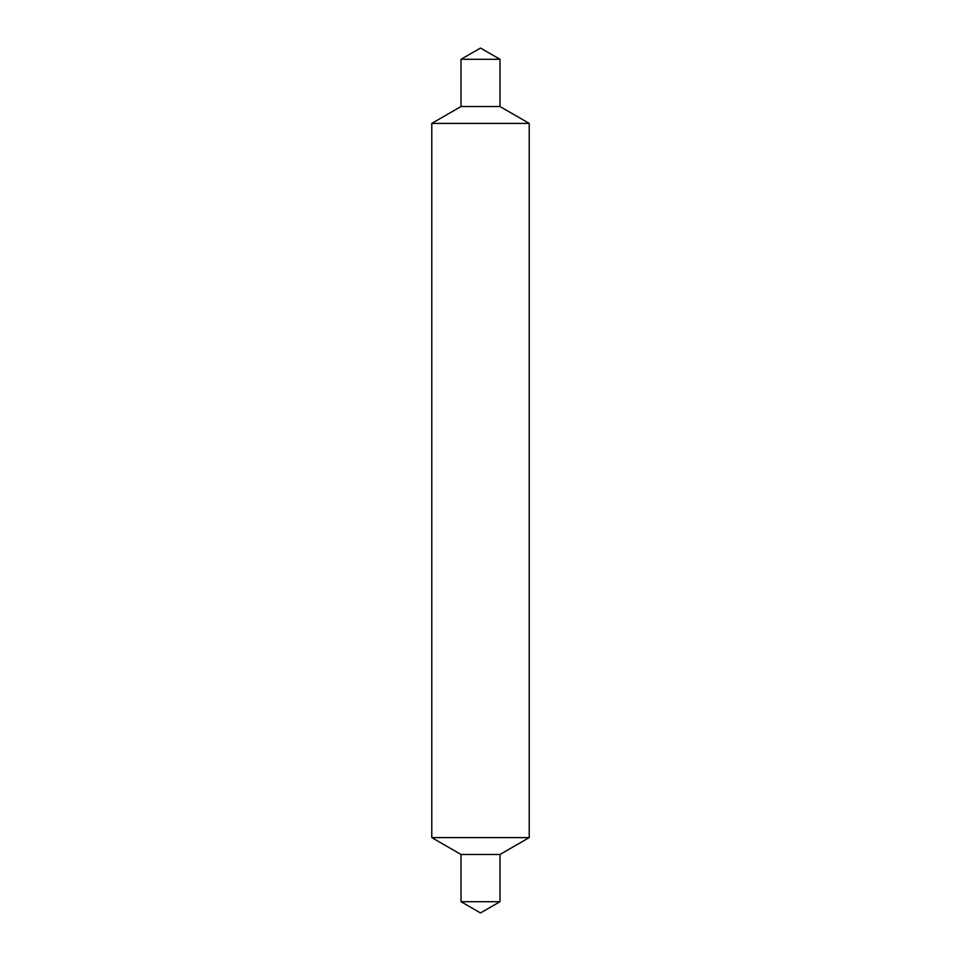 <?xml version="1.0" encoding="UTF-8"?>
<svg xmlns="http://www.w3.org/2000/svg" width="961" height="961" viewBox="0 0 961 961"><rect width="100%" height="100%" fill="white"/><g stroke="black" fill="none" stroke-linecap="round" stroke-linejoin="round"><path stroke-width="1.44" d="M461.004 901.694L499.996 901.694L480.5 912.95L461.004 901.694L461.004 854.473L431.777 837.596L529.223 837.596L529.223 123.404L431.777 123.404L529.223 123.404L499.996 106.527L499.996 59.306L461.004 59.306L461.004 106.527L499.996 106.527M499.996 901.694L499.996 854.473L529.223 837.596L431.777 837.596L431.777 123.404L461.004 106.527M461.004 854.473L499.996 854.473M461.004 59.306L480.5 48.05L499.996 59.306"/></g></svg>

